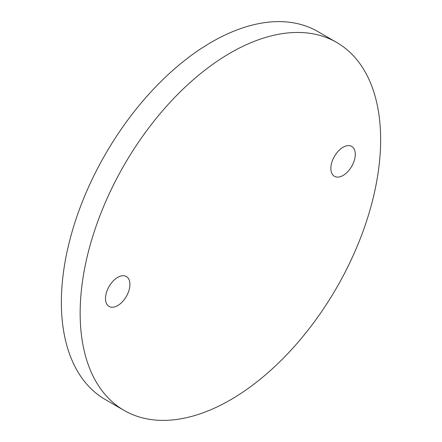 <?xml version="1.0" encoding="UTF-8"?>
<svg xmlns="http://www.w3.org/2000/svg" width="442" height="442" viewBox="0 0 442 442"><rect width="100%" height="100%" fill="white"/><g stroke="black" fill="none" stroke-linecap="round" stroke-linejoin="round"><path stroke-width="0.66" d="M117.705 305.577A17.266 9.967 120 0 0 128.987 290.361A17.266 9.967 120 0 0 126.34 276.526A17.266 9.967 120 0 0 117.705 277.383A17.266 9.967 120 0 0 106.428 292.598A17.266 9.967 120 0 0 109.075 306.428A17.266 9.967 120 0 0 117.705 305.577M343.075 175.457A17.266 9.967 120 0 0 354.351 160.247A17.266 9.967 120 0 0 351.705 146.412A17.266 9.967 120 0 0 343.075 147.269A17.266 9.967 120 0 0 331.798 162.479A17.266 9.967 120 0 0 334.445 176.314A17.266 9.967 120 0 0 343.075 175.457M230.392 52.929A212.48 122.677 120 0 0 91.582 240.172A212.48 122.677 120 0 0 124.152 410.436A212.48 122.677 120 0 0 230.392 399.911A212.48 122.677 120 0 0 369.197 212.674A212.48 122.677 120 0 0 336.627 42.41A212.48 122.677 120 0 0 230.392 52.929M336.627 42.41L317.848 31.564A212.48 122.677 120 0 0 211.607 42.089A212.48 122.677 120 0 0 72.803 229.326A212.48 122.677 120 0 0 105.373 399.59L124.152 410.436"/></g></svg>
